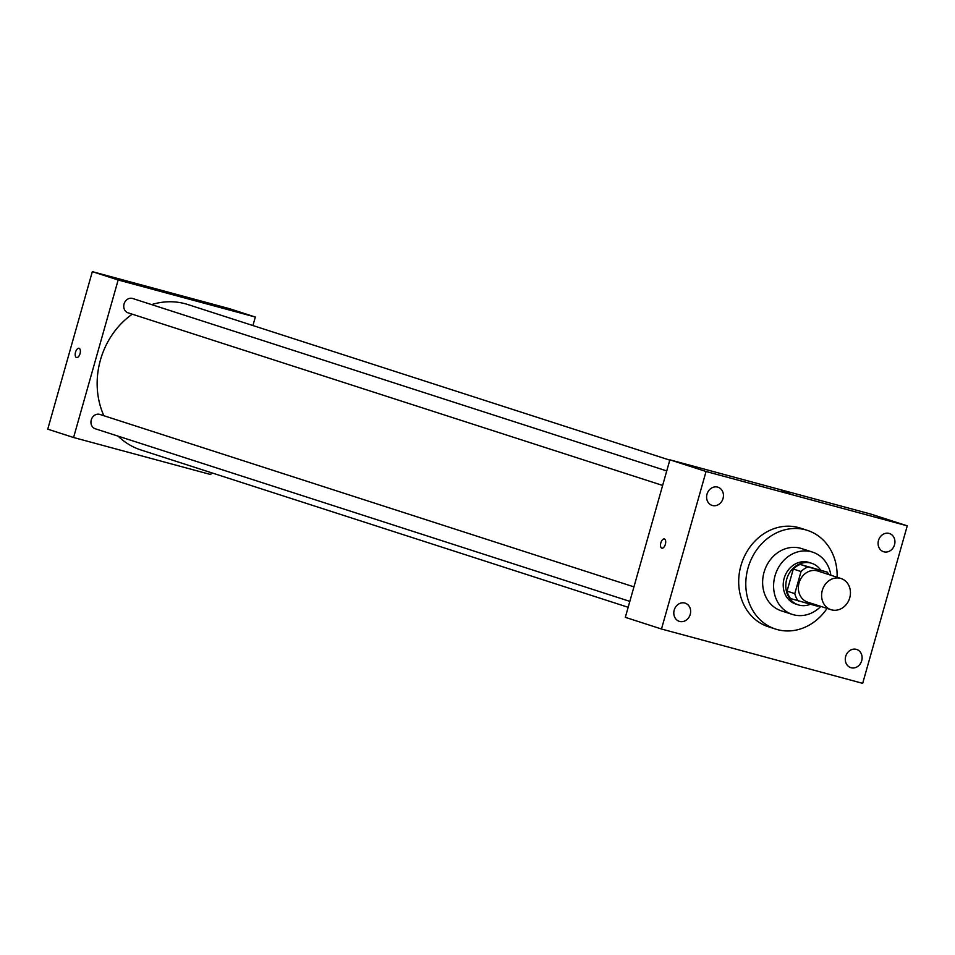 <?xml version="1.0" encoding="UTF-8"?>
<svg xmlns="http://www.w3.org/2000/svg" width="955" height="955" viewBox="0 0 955 955"><rect width="100%" height="100%" fill="white"/><g stroke="black" fill="none" stroke-linecap="round" stroke-linejoin="round"><path stroke-width="1.43" d="M822.303 590.405A16.378 14.206 -72.1 0 1 841.057 578.527A16.378 14.206 -72.1 0 1 849.544 598.475A16.378 14.206 -72.1 0 1 830.993 609.684A16.378 14.206 -72.1 0 1 822.303 590.405M830.993 609.684L807.751 602.175A16.378 14.206 -72.1 0 1 799.06 582.896A16.378 14.206 -72.1 0 1 817.802 571.018L841.057 578.527M793.295 569.037A21.129 18.336 -72.1 0 1 800.23 564.429L827.233 572.129L807.978 566.936A21.129 18.336 -72.1 0 0 801.042 571.532L793.295 569.037L787.039 591.133A21.129 18.336 -72.1 0 0 790.573 598.558L817.576 606.258A21.129 18.336 -72.1 0 0 818.781 605.745M827.233 572.129A21.129 18.336 -72.1 0 1 828.833 574.576M801.042 571.532L794.787 593.64A21.129 18.336 -72.1 0 0 798.32 601.065M800.23 564.429L807.978 566.936M787.039 591.133L794.787 593.64M820.572 569.98A21.834 18.945 107.9 0 0 811.738 563.319A21.834 18.945 107.9 0 0 810.974 563.092A21.834 18.945 107.9 0 0 786.86 578.718A21.834 18.945 107.9 0 0 798.32 604.873A21.834 18.945 107.9 0 0 810.282 604.288M798.32 604.873L795.742 604.038A21.834 18.945 -72.1 0 1 784.151 578.324A21.834 18.945 -72.1 0 1 808.384 562.256A21.834 18.945 -72.1 0 1 809.148 562.483L811.738 563.319M830.886 575.244A32.745 28.411 107.9 0 0 812.502 552.097A32.745 28.411 107.9 0 0 811.356 551.763A32.745 28.411 107.9 0 0 775.197 575.197A32.745 28.411 107.9 0 0 792.387 614.423A32.745 28.411 107.9 0 0 820.823 606.401M812.502 552.097L801.532 548.552A32.745 28.411 107.9 0 0 800.386 548.218A32.745 28.411 107.9 0 0 764.227 571.651A32.745 28.411 107.9 0 0 781.405 610.878L792.387 614.423M837.117 577.25A51.845 44.981 107.9 0 0 807.393 530.383A51.845 44.981 107.9 0 0 805.578 529.834A51.845 44.981 107.9 0 0 748.338 566.936A51.845 44.981 107.9 0 0 775.532 629.059A51.845 44.981 107.9 0 0 827.054 608.419M775.532 629.059L768.429 626.766A51.845 44.981 -72.1 0 1 740.925 565.694A51.845 44.981 -72.1 0 1 798.476 527.542A51.845 44.981 -72.1 0 1 800.29 528.079L807.393 530.383M851.096 667.748A9.562 8.297 -72.1 0 1 850.762 667.64A9.562 8.297 -72.1 0 1 845.808 656.001A9.562 8.297 -72.1 0 1 856.635 649.448A9.562 8.297 -72.1 0 1 861.649 660.908A9.562 8.297 -72.1 0 1 851.096 667.748M679.626 621.43A9.562 8.297 -72.1 0 1 679.28 621.335A9.562 8.297 -72.1 0 1 674.326 609.684A9.562 8.297 -72.1 0 1 685.165 603.142A9.562 8.297 -72.1 0 1 690.178 614.59A9.562 8.297 -72.1 0 1 679.626 621.43M712.43 505.505A9.562 8.297 -72.1 0 1 712.096 505.41A9.562 8.297 -72.1 0 1 707.13 493.759A9.562 8.297 -72.1 0 1 717.969 487.205A9.562 8.297 -72.1 0 1 722.983 498.665A9.562 8.297 -72.1 0 1 712.43 505.505M883.9 551.811A9.562 8.297 -72.1 0 1 883.566 551.715A9.562 8.297 -72.1 0 1 878.612 540.064A9.562 8.297 -72.1 0 1 889.439 533.511A9.562 8.297 -72.1 0 1 894.465 544.971A9.562 8.297 -72.1 0 1 883.9 551.811M907.25 525.835L706.055 471.495L661.481 629.011L862.675 683.35L907.25 525.835L871.091 514.16L669.885 459.821L706.055 471.495M669.885 459.821L625.322 617.336L661.481 629.011M789.988 493.078L781.393 490.691L789.988 493.078M661.863 548.194A4.775 2.376 105.1 0 1 660.848 542.858A4.775 2.376 105.1 0 1 664.346 538.978A4.775 2.376 105.1 0 1 665.396 544.207A4.775 2.376 105.1 0 1 661.851 548.194A4.775 2.376 105.1 0 1 660.836 542.858A4.775 2.376 105.1 0 1 664.346 538.978M103.88 415.723A76.412 66.289 -72.1 0 1 100.442 359.975A76.412 66.289 -72.1 0 1 132.256 314.195M151.582 304.609A76.412 66.289 -72.1 0 1 187.932 304.561L669.801 460.143M628.163 607.285L140.982 449.984A76.412 66.289 -72.1 0 1 118.086 436.137M633.941 586.871L99.881 414.434A7.533 6.53 107.9 0 0 91.358 419.591A7.533 6.53 107.9 0 0 95.261 428.771L629.834 601.375M662.639 485.438L128.066 312.834A7.533 6.53 -72.1 0 1 124.066 303.965A7.533 6.53 -72.1 0 1 132.685 298.497L666.745 470.934M252.932 325.536L255.331 317.036L118.157 279.982L73.583 437.509L210.757 474.551L211.294 472.689M118.157 279.982L92.325 271.65L229.498 308.692L255.331 317.036M164.666 291.597L173.261 293.973L164.666 291.597M92.325 271.65L47.75 429.165L73.583 437.509M76.543 357.516A4.775 2.376 105.1 0 1 75.529 352.18A4.775 2.376 105.1 0 1 79.026 348.3A4.775 2.376 105.1 0 1 80.077 353.529A4.775 2.376 105.1 0 1 76.543 357.516A4.775 2.376 105.1 0 1 75.529 352.18A4.775 2.376 105.1 0 1 79.038 348.3M164.069 291.371L173.261 293.973M53.898 407.415L53.54 408.692M86.714 291.49L86.344 292.755"/></g></svg>
